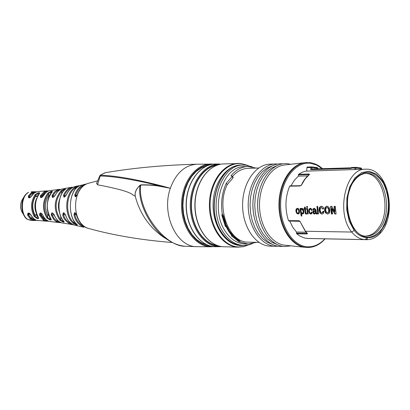 <?xml version="1.0" encoding="UTF-8"?>
<svg xmlns="http://www.w3.org/2000/svg" width="410" height="410" viewBox="0 0 410 410"><rect width="100%" height="100%" fill="white"/><g stroke="black" fill="none" stroke-linecap="round" stroke-linejoin="round"><path stroke-width="0.61" d="M228.79 231.542L226.048 226.52L226.258 226.243L232.27 235.565L232.06 235.842L228.79 231.542M232.993 177.412L233.008 177.94L232.121 176.525L226.284 183.26C221.989 192.613 220.647 202.796 222.256 213.815L221.81 215.112L225.372 226.515L226.048 226.52M232.121 176.525L232.306 176.069L231.009 175.951L231.091 175.623C235.986 169.827 241.572 166.788 247.85 166.496L256.142 168.079M256.445 242.346L248.158 243.996L244.796 243.909C237.221 243.55 230.763 239.414 225.428 231.486C209.402 208.864 222.44 165.696 244.488 166.609L247.85 166.496M232.516 176.397C237.077 171.277 242.223 168.592 247.958 168.341L258.725 167.992M226.376 183.111L227.207 184.715C215.757 207.347 228.688 242.474 247.814 242.131L259.023 242.407M248.158 243.996L238.963 241.767L231.383 235.827L232.06 235.842M222.256 213.815L223.25 215.363L226.089 224.752L229.303 230.876L233.3 235.94L236.314 238.62L239.542 240.696L240.511 242.202M252.534 243.596L248.127 245.031L243.212 245.421C235.494 244.913 228.918 240.619 223.481 232.542C206.799 209.038 220.354 164.159 243.273 165.087L246.026 165.184L252.227 166.86M105.513 172.661L100.711 174.901L100.783 175.239C111.089 175.567 124.061 177.386 139.697 180.692C151.946 183.378 162.16 185.909 170.334 188.282C175.946 173.138 184.802 165.112 196.913 164.205L213.251 164.123M196.913 164.205L189.569 164.415M99.809 175.834L100.137 176.069C115.256 175.818 148.256 182.722 160.259 186.155L170.334 188.282C161.125 213.871 176.418 246.943 196.61 246.676L211.227 246.779M96.647 183.27L97.559 184.782C136.448 192.167 130.759 195.016 135.223 196.077C134.557 192.638 136.161 189.02 140.03 185.217L140.041 185.346C136.96 203.478 152.264 230.266 167.229 239.435L163.682 237.293C149.496 227.396 140.092 213.984 135.474 197.041C134.362 193.253 135.884 189.353 140.041 185.346L140.717 185.053C148.241 184.864 154.734 185.299 160.192 186.365L170.334 188.282M140.03 185.217L140.717 185.053C137.16 211.032 165.599 246.866 185.074 246.236L185.192 246.241M99.85 175.736L100.214 175.213M100.783 175.239L100.137 176.069L97.559 184.782M140.773 184.874C148.307 184.669 154.801 185.095 160.259 186.155L160.192 186.365M184.997 246.231C179.052 245.739 173.128 243.473 167.229 239.435L169.842 241.1M163.682 237.293L166.281 238.851M135.474 197.041L135.223 196.077M27.48 219.314L26.773 219.022C19.844 213.354 20.141 197.118 28.034 192.562L28.592 192.387C21.094 195.775 20.044 214.179 27.48 219.314L31.001 220.442L34.455 220.524L30.437 219.176L27.537 215.065L27.988 213.087L29.079 213.087L34.056 219.089L35.926 220.211L38.227 220.667M37.587 191.557L35.829 192.08L34.189 193.12L29.715 197.758L28.618 197.774L28.326 195.965L31.539 192.444L34.373 191.68L35.424 191.701L35.701 192.126M50.425 190.512L50.328 190.522C47.729 190.829 45.479 192.551 43.583 195.693L41.569 197.569L40.585 197.589L40.308 195.76L44.485 191.419L46.489 190.901L48.318 191.065M43.583 195.693L43.46 195.77C45.32 192.638 47.611 190.891 50.328 190.522L58.845 189.451L60.977 189.379L57.774 189.707L58.348 190.235L59.921 189.912M62.904 188.831L62.75 188.856C59.773 189.343 57.215 191.537 55.078 195.432L53.182 197.343L52.347 197.359L52.039 195.508L54.494 191.885L57.774 189.707M55.078 195.432L54.971 195.503C56.99 191.695 59.583 189.476 62.75 188.856L72.191 187.17L72.657 187.513M72.216 187.17L71.453 187.293C68.106 188.164 65.477 190.804 63.55 195.206L64.401 195.514C66.297 191.147 68.89 188.574 72.18 187.79M75.553 186.442L75.245 186.509C71.642 187.308 68.649 190.178 66.271 195.129L64.493 197.072L63.914 197.087L63.55 195.206M66.271 195.129L66.174 195.191C68.393 190.394 71.417 187.498 75.245 186.509L85.823 184.244M85.577 184.151L84.147 184.423C80.001 185.786 76.875 189.266 74.779 194.858L75.65 195.129C77.628 189.835 80.55 186.478 84.414 185.053M88.293 183.332L87.791 183.47C83.332 184.802 79.806 188.569 77.213 194.776L75.189 196.764L74.779 194.858M77.213 194.776L77.131 194.832C79.566 188.759 83.117 184.971 87.791 183.47L89.749 182.932M73.462 224.767L70.674 224.403C65.841 221.538 63.207 218.366 62.761 214.886L63.278 212.851L63.857 212.846L65.477 214.855C67.383 220.488 70.607 223.973 75.158 225.315L83.789 227.242C78.402 224.762 75.138 220.595 73.984 214.743L74.553 212.693L74.917 212.687L76.419 214.702C78.792 222.153 82.569 226.668 87.745 228.247L88.201 228.365M65.477 214.855L65.385 214.794C67.506 220.667 70.766 224.173 75.158 225.315L75.455 225.377M73.103 224.603L62.838 223.112M61.008 222.63L58.82 222.533L56.477 221.805L53.894 219.668L51.245 214.994L51.711 212.974L52.547 212.969L54.289 214.973C56.006 219.376 58.727 222.066 62.448 223.045L62.428 223.045M47.575 220.708L46.837 221.221L48.636 221.174L46.53 221.2L43.311 220.144L39.519 215.055L39.954 213.056L40.938 213.051L42.789 215.045C44.295 218.407 46.463 220.513 49.302 221.369L50.225 221.533M58.825 222.533L50.374 221.549M46.837 221.221L36.311 220.349M46.909 217.951C42.02 209.433 42.358 201.125 47.924 193.023L51.024 191.393L52.316 191.209L52.352 191.721C46.053 200.131 45.679 209.341 51.229 219.34L51.142 220.001L49.866 219.827L46.909 217.951L47.637 217.561C42.947 209.325 43.275 201.295 48.616 193.458L50.804 191.844L52.342 191.68M59.942 220.257C53.31 209.956 53.71 200.075 61.141 190.609L64.216 189.169L65.4 188.933L65.431 189.317C57.625 194.822 56.58 214.338 64.129 221.631L64.062 222.169L62.899 221.943L59.942 220.257L60.654 219.837C54.258 209.843 54.648 200.254 61.813 191.07L63.986 189.63L65.323 189.369M73.257 223.312C64.134 215.757 64.621 193.909 74.687 187.452L77.736 186.181L78.787 186.171C68.649 191.721 67.137 216.68 77.254 224.665L77.203 225.064L76.198 224.823L73.257 223.312L73.938 222.861C65.098 215.506 65.574 194.222 75.337 187.939L78.305 186.463M34.189 216.449C30.391 209.064 30.688 201.787 35.086 194.627L38.212 192.843L39.56 192.726L39.606 193.346C34.481 200.823 34.148 208.987 38.601 217.833L38.499 218.591L37.161 218.484L34.189 216.449L34.932 216.09C31.303 208.962 31.59 201.945 35.798 195.037L37.997 193.284L39.601 193.264M35.086 194.627L35.798 195.037L35.757 195.939C32.057 201.92 31.795 208.331 34.968 215.183L36.685 214.281M38.212 192.843L37.899 195.601M39.56 192.726L39.329 193.576M39.606 193.3L39.468 193.428C34.46 201.084 34.122 209.187 38.453 217.736L38.325 218.125L36.982 218.017L34.932 216.09L34.968 215.183L37.079 215.27M38.499 218.591L38.345 217.577M37.161 218.484L37.095 215.301M37.669 196.026L35.757 195.939L37.213 196.964M36.659 198.353C34.363 203.314 34.302 208.413 36.464 213.656M78.761 185.93L78.515 186.324M77.126 224.588L75.993 224.306L73.938 222.861L74.015 220.964M77.203 225.064L76.998 224.48M76.198 224.823L76.024 223.558M74.687 187.452L75.337 187.939L75.281 189.287M77.736 186.181L77.48 187.068M65.4 188.933L65.164 189.497M64.119 221.672L62.704 221.446L60.654 219.837L60.782 216.552M64.062 222.169L63.878 221.426M62.899 221.943L62.761 220.093M61.141 190.609L61.813 191.07L61.705 193.776M64.216 189.169L63.945 190.619M59.665 199.147C58.097 203.755 58.046 208.213 59.517 212.534M31.011 215.071L33.318 218.484L36.444 220.395L34.455 220.524L36.454 220.401M60.998 222.625L59.757 222.625M73.451 224.762L72.888 224.747M48.134 190.896L48.616 190.947M35.444 191.701L31.283 191.772M28.592 192.387L27.936 192.613M23.826 197.189C19.275 203.524 19.46 209.648 24.38 215.568M35.424 220.001L31.078 218.714L28.336 214.753L28.346 213.359L29.474 213.359L30.878 214.983M30.437 219.176L31.078 218.714L31.098 218.222L34.225 219.263M27.537 215.065L28.505 214.763L31.098 218.222L32.123 217.085M27.988 213.087L29.751 213.482L28.505 214.763L30.186 213.882M29.079 213.087L29.499 213.364M47.191 220.693L43.942 219.663L40.334 214.758L40.329 213.349L41.354 213.349M43.311 220.144L43.942 219.663L43.988 218.468L45.438 219.099M39.519 215.055L41.072 214.814L43.988 218.468L44.316 217.797M39.954 213.056L41.589 213.456M40.938 213.051L41.318 213.343M41.789 213.62L41.072 214.814L42.138 214.025M59.855 222.076L57.093 221.308L54.228 218.745L52.09 214.722L52.111 213.297L52.977 213.292L54.202 214.768M51.245 214.994L53.941 214.871L54.863 216.429M51.711 212.974L53.172 213.384M52.547 212.969L52.946 213.292M54.289 214.973L54.181 214.901C56.119 219.534 58.871 222.251 62.443 223.045M72.155 224.096L71.248 223.886C66.599 221.108 64.057 218.028 63.632 214.645L63.699 213.21L64.314 213.205L65.415 214.681M62.761 214.886L65.38 214.784M63.278 212.851L64.447 213.272M63.857 212.846L64.314 213.205M84.45 226.745L84.373 226.725C79.161 224.306 75.999 220.242 74.876 214.532L74.994 213.082L75.384 213.077L76.378 214.558M73.984 214.743L76.337 214.645M74.553 212.693L75.476 213.123M74.917 212.687L75.363 213.077M76.419 214.702L76.337 214.65C78.602 221.984 82.405 226.515 87.745 228.247L89.4 228.683C71.089 224.67 70.935 187.242 89.221 183.08L97.688 180.82M75.553 196.749L77.152 194.94M75.189 196.764L75.609 196.426L75.65 195.129L76.947 195.257M63.914 197.087L64.314 196.779L64.401 195.514L65.938 195.667M64.493 197.072L66.184 195.319M52.347 197.359L53.536 197.072M53.182 197.343L53.566 197.066L52.726 197.087L52.854 195.842L54.827 192.767L57.861 190.419L58.348 190.235L58.317 191.07M52.039 195.508L54.668 196.031M53.607 197.066L54.966 195.642M40.585 197.589L41.907 197.328M41.569 197.569L41.938 197.323L40.938 197.343L41.097 196.118L45.074 191.936L47.668 191.388M40.308 195.76L41.835 196.2L42.553 196.954M44.485 191.419L45.074 191.936L45.023 193.13L41.835 196.2L42.199 197.225M41.974 197.323L43.445 195.918M45.628 192.92L45.023 193.13L45.105 193.469M28.618 197.774L30.032 197.533M31.801 195.908L30.063 197.528L28.951 197.548L29.095 196.339L32.139 192.946L35.542 192.203M28.326 195.965L30.504 197.333M31.539 192.444L32.139 192.946L32.118 193.438L29.264 196.359L29.828 197.533M29.715 197.758L30.094 197.533M34.414 192.9L32.118 193.438L32.749 194.483M52.316 191.209L52.08 191.926M51.235 219.442L49.687 219.345L47.637 217.561L47.729 215.24L48.534 214.553M51.142 220.001L50.978 219.114M49.866 219.827L49.769 217.305M47.924 193.023L48.616 193.458L48.523 195.775C44.736 201.679 44.47 208.172 47.729 215.24L48.816 215.296M51.024 191.393L50.737 193.499M49.369 195.826L48.523 195.775L49.097 196.426M226.258 226.243L225.772 226.002L225.372 226.515M239.542 240.696L237.923 240.147L232.25 235.535M223.25 215.363L222.876 216.767L221.81 215.112M226.028 226.13L222.876 216.767M238.963 241.767L237.923 240.147M227.294 184.567L233.008 177.94M275.853 246.302L269.872 246.138C255.333 245.672 242.484 226.725 242.597 204.979C242.515 183.239 255.389 164.451 269.923 164.159L275.525 163.964C260.991 164.256 248.117 183.121 248.199 204.959C248.086 226.791 260.939 245.821 275.474 246.287L278.211 246.22M277.883 164.031L275.525 163.964M271.963 165.937L266.879 168.167L262.169 171.826L258.034 176.777L254.625 182.85L252.094 189.799L250.546 197.364L250.044 205.236L250.607 213.103L252.217 220.657L254.805 227.586L258.259 233.628L262.441 238.548L267.176 242.166L272.281 244.36M253.882 194.171L253.042 200.439L252.867 205.225L253.236 211.591L253.969 216.27M282.603 163.867C267.704 162.283 253.498 180.6 252.929 203.155C252.135 225.695 265.208 245.959 280.179 246.41L282.936 246.343M276.735 165.763L271.64 167.987L266.92 171.652L262.769 176.623L259.351 182.716L256.814 189.702L255.261 197.302L254.753 205.215L255.322 213.128L256.937 220.713L259.53 227.678L262.994 233.746L267.187 238.687L271.938 242.31L277.052 244.493M258.797 193.171C257.172 201.197 257.208 209.218 258.894 217.228M290.675 164.297L287.717 163.739C272.773 161.837 258.356 180.103 257.675 202.842C256.773 225.556 269.877 246.092 284.919 246.538L290.997 245.846M325.099 238.84C319.928 244.652 314.07 247.527 307.52 247.476L305.148 247.338C291.049 245.918 278.928 226.838 278.923 205.118C278.754 183.403 290.721 164.225 304.809 162.688L309.96 162.647C314.475 163.19 318.662 165.204 322.511 168.684M284.678 164.979L284.381 165.015C270.825 166.496 259.34 184.654 259.499 205.2C259.504 225.741 271.138 243.806 284.704 245.18L285.001 245.211M307.52 247.476L307.141 247.461C292.509 246.999 279.548 227.371 279.656 204.831C279.574 182.286 292.55 162.826 307.177 162.534M324.894 238.835C319.779 244.345 314.034 247.004 307.659 246.82C292.745 246.374 279.743 225.654 280.64 202.724C281.311 179.78 295.61 161.35 310.426 163.277L316.525 165.004L322.193 168.695M299.884 221.318L289.752 221.057L288.491 220.641C284.76 208.813 285.15 197.328 289.65 186.181L300.181 185.991L301.452 185.146L305.055 179.047L309.494 174.434L309.176 174.009L298.654 174.291L302.026 172.308L305.558 171.16L365.628 169.202C345.738 168.064 335.534 212.851 351.683 232.05L305.317 231.255L307.459 233.459L305.547 231.342L299.997 221.513L305.317 231.25M289.752 221.057L292.704 227.145L296.497 232.05L296.671 233.772L300.32 236.35L304.994 238.118L308.986 238.512L366.494 239.686C371.532 239.696 376.057 237.631 380.065 233.495L380.213 232.091L385.4 223.742L388.434 213.123L388.977 201.515L386.968 190.291L382.632 180.789L376.467 174.168L369.2 171.283L361.717 172.548L354.952 177.889L349.791 186.673L346.921 197.804L346.732 209.848L349.253 221.226L354.137 230.466C357.833 234.899 361.979 237.277 366.576 237.595L366.058 239.03L364.905 239.609L366.494 239.686M306.757 170.97L306.87 167.654L307.274 167.044L311.872 166.885L311.231 166.921L311.754 167.562L310.826 167.526L310.754 169.658L311.646 169.033L312.481 168.987L351.139 167.818M308.597 175.08L308.935 174.563L298.413 174.839L298.654 174.291M298.413 174.839L298.367 176.136L294.308 180.354L290.982 185.863M300.51 185.694L290.019 185.884L289.65 186.181M288.491 220.641L299.018 220.718L300.233 221.61M322.87 211.314L324.038 211.314L323.531 213.359L321.901 214.107L320.031 213.056L318.97 210.207L319.446 207.311L321.286 206.215L322.429 206.507L323.275 207.347L323.803 208.869L322.639 208.874L321.46 207.568L320.338 208.275L320.128 210.212L320.733 212.088L321.85 212.749L322.521 212.441L322.87 211.314L323.336 211.35L322.988 212.477L322.142 212.775M325.043 207.301L326.985 206.194L328.969 207.229L329.932 210.028L329.568 212.949L327.795 214.128L325.637 213.041L324.525 210.207L325.043 207.301L325.499 207.337L327.416 206.23L326.985 206.194M330.634 206.348L331.408 213.979L332.587 213.979L331.936 208.731L334.857 213.984L336.077 213.989L335.303 206.338L334.119 206.338L334.529 211.565L331.869 206.348L330.634 206.348L331.885 206.384M296.133 209.049L297.419 208.29L298.829 209.064L299.526 211.124L299.326 213.267L298.131 214.051L296.666 213.267L295.846 211.104L296.133 209.049L297.788 208.326M300.053 208.449L301.155 216.029L301.878 216.034L301.35 213.354L302.631 214.061L303.743 213.272L303.912 211.109L303.236 209.023L301.929 208.285L300.817 209.074L300.771 208.449L300.053 208.449L300.776 208.485M304.538 207.07L305.26 207.065L305.337 208.439L305.993 208.439L306.06 209.284L305.404 209.284L305.798 212.626L305.973 213.108L306.542 213.179L306.685 214.03L306.101 214.071L305.337 213.589L304.676 209.284L304.148 209.284L304.087 208.444L304.615 208.444L304.538 207.07L305.26 207.106M306.798 208.439L307.474 213.917L308.202 213.917L307.526 208.439L306.798 208.439L307.531 208.475M306.7 206.42L306.741 207.496L307.469 207.491L307.428 206.42L306.7 206.42L307.428 206.455M311.477 211.96L312.21 211.96L311.902 213.533L310.77 214.082L309.437 213.313L308.668 211.247L308.95 209.095L310.339 208.275L311.436 208.859L312.01 210.325L311.277 210.325L310.841 209.356L310.308 209.12L309.509 209.71L309.401 211.268L309.857 212.693L310.698 213.236L311.241 212.954L311.477 211.96L312.21 211.996M313.081 208.757L314.47 208.27L315.982 209.884L316.33 212.682L316.879 213.149L317.022 214.005L316.505 214.097L315.736 213.2L314.475 214.097L313.43 213.646L312.917 211.611L313.281 211.047L315.177 210.448L315.264 210.012L314.311 209.11L313.496 210.13L312.763 210.13L313.081 208.757L314.27 208.265M316.94 206.389L317.714 213.943L318.457 213.943L317.683 206.389L316.94 206.389L317.683 206.425M323.085 208.869L321.578 207.583M324.038 211.35L323.336 211.35M322.127 214.112L320.497 213.092L319.431 210.243L319.902 207.347L321.717 206.25M327.841 214.128L326.104 213.077L324.986 210.243L325.499 207.337M327.805 212.78L329.025 212.088L329.225 210.12L328.641 208.244L327.257 207.568M325.694 210.197L326.345 212.098L327.529 212.759L328.559 212.057L328.764 210.084L328.184 208.208L327.047 207.552L325.965 208.224L325.694 210.197M331.874 213.979L331.085 206.384M335.308 213.989L332.392 208.767L331.936 208.731M335.303 206.373L334.57 206.373L334.99 211.601L334.529 211.565M334.119 206.338L334.57 206.373M298.255 214.046L297.137 213.302L296.312 211.14L296.589 209.085M298.321 213.231L299.177 212.739L299.264 211.14L298.808 209.679L297.639 209.141M296.573 211.16L297.096 212.698L297.988 213.21L298.711 212.703L298.803 211.104L298.352 209.643L297.552 209.131L296.937 209.3L296.573 211.16M301.632 216.034L300.504 208.485M302.764 214.056L301.35 213.354M300.817 209.074L302.278 208.321M302.718 213.241L303.579 212.693L303.651 211.16L302.436 209.161L302.073 209.136M301.027 211.263L301.483 212.667L302.39 213.215L303.113 212.657L303.19 211.129L301.98 209.126L301.14 209.705L301.027 211.263M304.615 208.444L304.087 208.444M304.604 209.284L304.538 208.48M306.352 214.066L305.809 213.625L305.522 212.529L305.132 209.32L304.676 209.284M305.993 208.475L305.337 208.439M305.066 208.475L304.989 207.106M307.941 213.917L307.254 208.475M307.192 207.496L307.151 206.455M311.728 210.325L311.298 209.392L310.39 209.126M310.985 214.082L309.904 213.349L309.13 211.283L309.406 209.131L310.58 208.311M311.041 213.261L311.708 212.99L311.938 211.996M313.219 210.13L313.532 208.792M314.608 214.087L313.901 213.682L313.348 212.493L313.742 211.078L315.638 210.484L315.72 210.048L314.542 209.131M316.745 214.076L316.207 213.231L315.736 213.2M314.813 213.267L315.905 212.585L315.854 211.237L313.696 211.837L313.906 213.021L315.085 213.026L315.439 212.549L315.392 211.201M314.327 210.689L314.788 210.725M318.18 213.943L317.396 206.425M290.019 185.884L300.545 185.689L301.217 185.238L300.181 185.991M306.121 232.198L296.497 232.05M307.69 175.9L298.367 176.136M296.456 233.172L307.249 233.398L305.358 231.286M306.321 232.424L307.085 233.946L307.459 233.459M299.018 220.718L300.002 221.523L305.317 231.255M299.654 221.133L299.997 221.513M299.449 221.133L288.865 221M307.392 238.435L364.905 239.609C360.026 239.281 355.619 236.76 351.683 232.05L354.137 230.466M365.817 236.068C370.768 235.724 375.063 232.972 378.702 227.806C391.765 210.468 382.935 173.066 365.566 173.476M301.207 185.264L304.22 179.985L306.593 177.038L309.309 174.491L308.935 174.563L309.176 174.009M301.452 185.146L302.647 182.46L304.835 179.129L307.3 176.279L309.494 174.434M307.274 167.044L311.231 166.921L310.826 167.526L306.87 167.654M361.62 169.32L361.154 168.028L355.982 167.331L355.316 167.367L355.875 168.028L355.824 169.509M361.466 169.325L361.492 168.664L355.875 168.028L351.17 168.11L351.16 168.448L351.575 167.48L355.316 167.367L354.916 167.998L354.865 169.566M351.134 167.833L311.646 169.033M351.539 167.485L351.206 167.88M317.791 168.823L317.653 168.202L311.754 167.562L311.708 169.028M231.342 176.018L231.091 175.623M226.284 183.26L227.207 184.715M241.49 165.148C218.345 164.297 204.846 208.967 221.508 232.439C227.073 240.68 233.843 245.001 241.813 245.39L241.428 245.375C233.71 244.862 227.135 240.578 221.697 232.511C205.015 209.038 218.571 164.225 241.49 165.148L243.273 165.087M242.812 165.102C227.873 163.616 213.666 181.471 213.108 203.406C212.324 225.326 225.413 245.036 240.424 245.487L243.135 245.426M247.994 165.491L241.418 163.698C225.859 161.786 210.842 180.154 210.13 203.017C209.187 225.864 222.835 246.507 238.492 246.953L243.468 246.569L248.311 244.995M240.87 163.513L237.933 163.411C222.743 163.739 209.29 182.942 209.387 205.149C209.284 227.355 222.732 246.687 237.928 247.148L243.443 246.676L248.445 244.965M223.583 163.928C208.398 164.261 194.96 183.255 195.058 205.21C194.955 227.166 208.388 246.282 223.573 246.743L223.916 246.753L223.573 246.743C208.218 246.256 194.781 227.119 194.883 205.21C194.791 183.301 208.234 164.287 223.583 163.928L240.972 163.513L248.127 165.522M252.903 207.132L252.919 206.491M252.908 203.96L252.888 203.314M216.982 165.22C202.96 167.183 191.275 185.212 191.429 205.471C191.439 225.731 203.268 243.668 217.305 245.518M219.15 246.067C204.277 245.513 191.152 226.92 191.152 205.497C190.963 184.08 203.919 165.358 218.786 164.656M221.841 246.594L218.837 246.676C203.447 246.22 189.902 226.679 190.286 204.518C190.46 182.347 204.467 163.621 219.837 164.02L215.855 164C200.444 163.692 186.458 182.465 186.314 204.621C185.966 226.771 199.547 246.266 214.968 246.723L220.001 246.692M207.204 165.748L201.623 167.751L196.421 171.293L191.824 176.249L188.026 182.414L185.197 189.553L183.465 197.359L182.896 205.507L183.526 213.646L185.325 221.441L188.216 228.554L192.059 234.689L196.697 239.609L201.925 243.109L207.522 245.067M210.96 246.169L210.714 246.159C195.637 245.698 182.301 226.92 182.383 205.333C182.26 183.741 195.56 165.02 210.632 164.615M213.707 246.63L210.279 246.758C194.822 246.297 181.205 226.863 181.517 204.744C181.615 182.619 195.575 163.805 211.017 164.005L213.374 164.133M210.279 246.758L196.61 246.676M100.711 174.901L105.206 172.712C131.564 168.218 160.079 165.44 190.752 164.374M89.933 228.826L89.4 228.683C114.441 235.53 142.111 240.137 172.415 242.52M34.22 220.513L34.558 219.996M58.82 222.533L59.742 222.625L60.085 222.205M56.477 221.805L57.093 221.308L57.154 219.852M70.674 224.403L71.263 223.496M83.789 227.242L84.378 226.699M238.148 240.152L239.189 241.772M222.03 215.112L223.101 216.772M321.85 212.749L322.316 212.785M322.521 212.441L322.988 212.477M320.031 213.056L320.497 213.092M318.97 210.207L319.431 210.243M319.446 207.311L319.902 207.347M321.286 206.215L321.701 206.245M324.525 210.207L324.986 210.243M325.637 213.041L326.104 213.077M327.529 212.759L328 212.795M328.559 212.057L329.025 212.088M328.764 210.084L329.225 210.12M328.184 208.208L328.641 208.244M295.846 211.104L296.312 211.14M297.419 208.29L297.711 208.316M296.666 213.267L297.137 213.302M297.988 213.21L298.454 213.241M298.711 212.703L299.177 212.739M298.803 211.104L299.264 211.14M298.352 209.643L298.808 209.679M301.34 208.434L301.796 208.47M302.021 213.933L302.493 213.969M302.39 213.215L302.862 213.251M303.113 212.657L303.579 212.693M303.19 211.129L303.651 211.16M305.711 213.969L306.183 213.999M305.337 213.589L305.809 213.625M305.055 212.493L305.522 212.529M310.841 209.356L311.298 209.392M310.698 213.236L311.169 213.267M311.241 212.954L311.708 212.99M309.437 213.313L309.904 213.349M308.668 211.247L309.13 211.283M308.95 209.095L309.406 209.131M310.216 208.27L310.498 208.29M313.43 213.646L313.901 213.682M312.881 212.457L313.348 212.493M312.917 211.611L313.378 211.647M313.281 211.047L313.742 211.078M314.921 210.581L315.382 210.617M315.177 210.448L315.638 210.484M315.264 210.012L315.72 210.048M314.485 213.241L314.952 213.277M315.085 213.026L315.551 213.062M315.439 212.549L315.905 212.585M315.49 211.955L315.951 211.99M308.479 238.492L365.986 239.671L367.14 239.091L367.657 237.656C372.234 237.846 376.421 235.991 380.213 232.091M296.671 233.772L307.085 233.946M366.576 237.595L367.657 237.656M381.935 228.831C371.972 240.68 362.179 240.045 352.559 226.914C344.923 210.622 345.42 195.032 354.05 180.144C364.428 168.736 374.197 169.74 383.35 183.162C390.571 199.009 390.094 214.235 381.935 228.831M380.301 227.827C376.431 233.305 371.87 236.063 366.607 236.109C350.109 237.687 340.177 198.302 354.081 181C357.735 176.105 361.83 173.584 366.356 173.43C384.083 171.857 393.661 210.11 380.301 227.827M351.16 168.448L310.754 169.658M317.227 167.577L311.872 166.885L317.227 167.577M352.252 167.444L355.982 167.331L361.154 168.028L361.64 168.695M317.632 168.828L317.335 167.587L317.811 168.238M243.596 245.436L241.813 245.39M238.271 247.158L223.916 246.753M215.855 164C200.28 163.708 186.278 182.506 186.135 204.621C185.781 226.725 199.368 246.241 214.953 246.723L216.188 246.743M197.246 246.692L185.074 246.236M96.529 183.552L99.814 175.823M38.084 191.506L46.489 190.901M78.817 186.371L78.992 186.017L78.725 186.196C68.439 191.219 67.373 217.807 77.162 224.618L77.321 224.721M65.487 189.276L65.334 189.364C57.241 194.391 57 215.998 64.016 221.569L64.16 221.661M31.375 220.452L26.773 219.022M41.343 213.349L42.671 214.963C44.311 218.484 46.509 220.616 49.267 221.364L50.261 221.533M48.621 190.942L46.099 190.947M37.612 191.552L34.394 192.915L31.667 195.99M52.367 191.706L52.234 191.788C46.96 195.729 44.839 211.263 51.096 219.258L51.24 219.406M233.193 177.484L232.321 176.09M284.704 245.18L305.148 247.338M284.381 165.015L304.809 162.688M321.491 207.573L321.917 207.603M321.763 212.749L322.229 212.78M327.436 212.754L327.903 212.79M327.149 207.557L327.6 207.593M297.921 213.205L298.388 213.241M297.558 209.131L298.014 209.167M302.319 213.215L302.79 213.251M301.98 209.126L302.436 209.161M310.314 209.12L310.77 209.151M310.636 213.231L311.108 213.267M314.419 209.115L314.875 209.151M314.414 213.241L314.885 213.272M380.178 233.372C397.864 214.994 388.224 167.577 365.628 169.202"/></g></svg>
